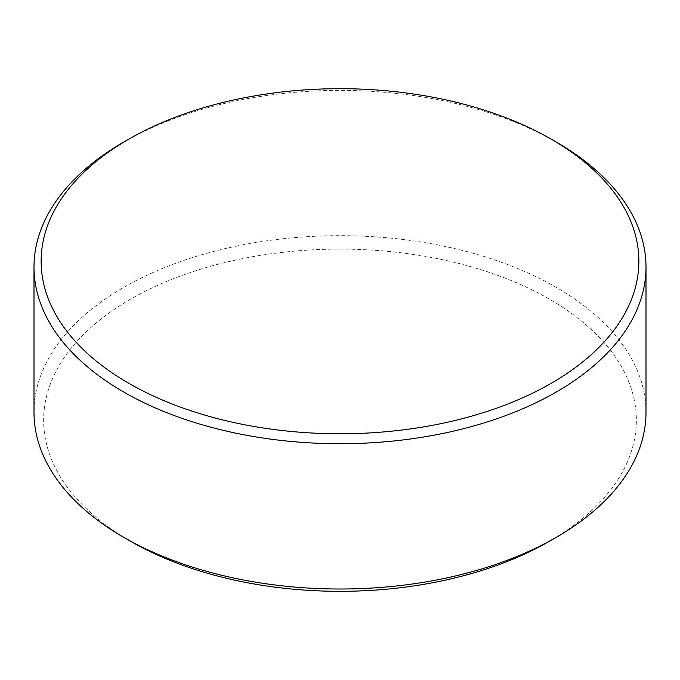 <?xml version="1.0" encoding="UTF-8"?>
<svg xmlns="http://www.w3.org/2000/svg" width="680" height="680" viewBox="0 0 680 680"><rect width="100%" height="100%" fill="white"/><g stroke="black" fill="none" stroke-linecap="round" stroke-linejoin="round"><path stroke-width="0.51" stroke-dasharray="3.4 2.55" d="M646 412.344A306 176.664 0 0 0 556.376 287.419A306 176.664 0 0 0 222.895 249.126A306 176.664 0 0 0 34 412.344M130.432 541.195A296.361 171.105 180 0 1 130.441 299.225A296.361 171.105 180 0 1 549.559 299.225A296.361 171.105 180 0 1 549.559 541.203M123.624 142.137A306 176.664 180 0 1 556.376 142.137"/><path stroke-width="1.02" d="M128.673 383.24A298.86 172.542 0 0 0 551.327 383.24A298.86 172.542 0 0 0 551.327 139.221L551.327 139.221A298.86 172.542 0 0 0 128.673 139.221L128.673 139.221A298.86 172.542 0 0 0 128.673 383.24M551.336 139.221L556.376 142.137A306 176.664 180 0 1 646 267.061A306 176.664 180 0 1 457.104 430.278A306 176.664 180 0 1 123.624 391.977A306 176.664 180 0 1 34 267.061A306 176.664 180 0 1 123.624 142.137L128.673 139.221M556.376 537.268L549.559 541.203A296.361 171.105 180 0 1 130.441 541.203L123.624 537.268A306 176.664 0 0 0 556.376 537.268A306 176.664 0 0 0 646 412.344L646 267.061M130.441 541.203L130.441 541.203A296.361 171.105 180 0 1 130.432 541.195L123.624 537.268A306 176.664 0 0 1 34 412.344L34 267.061M551.327 139.221L556.376 142.137"/></g></svg>
